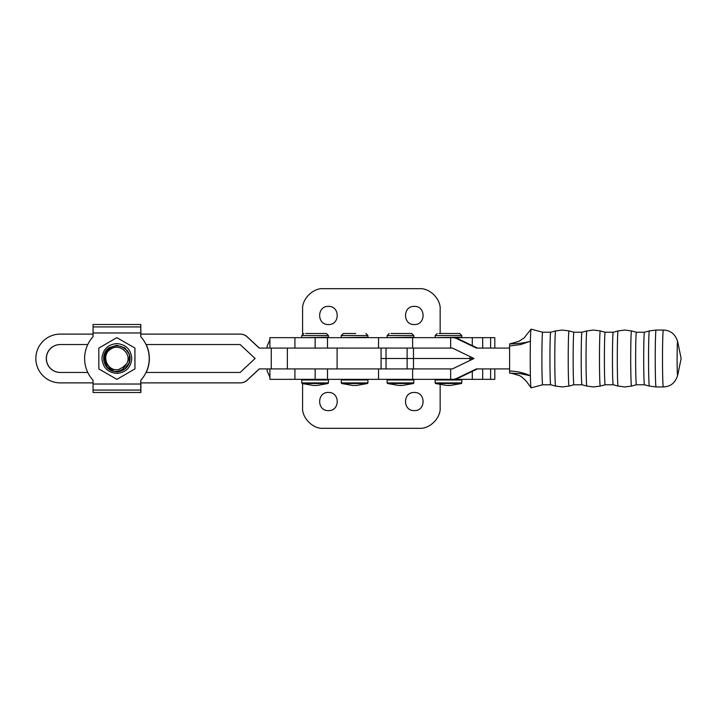 <?xml version="1.0" encoding="UTF-8"?>
<svg xmlns="http://www.w3.org/2000/svg" width="717" height="717" viewBox="0 0 717 717"><rect width="100%" height="100%" fill="white"/><g stroke="black" fill="none" stroke-linecap="round" stroke-linejoin="round"><path stroke-width="1.08" d="M104.888 358.043L105.184 360.66M131.794 358.473C130.924 367.534 125.959 372.517 116.898 373.423C107.828 372.553 102.845 367.588 101.939 358.527C102.809 349.466 107.774 344.483 116.835 343.577C125.905 344.447 130.888 349.412 131.794 358.473M116.916 379.338L134.939 368.888L134.904 348.041L116.835 337.662L98.803 348.112L98.847 368.959L116.943 379.338L134.939 368.888M116.835 337.662L134.93 348.041L134.975 368.888M120.026 371.343L117.014 372.042L113.949 371.415M105.892 363.313L113.922 371.415M531.073 329.139C530.553 330.878 530.266 340.665 530.213 358.5C530.257 376.3 530.544 386.078 531.064 387.861L542.67 384.769A26.269 0.771 -90 0 1 541.9 358.5A26.269 0.771 -90 0 1 542.67 332.231L531.073 329.139M677.682 375.197A16.858 0.493 -90 0 1 677.61 375.358A16.858 0.493 -90 0 1 677.117 358.5A16.858 0.493 -90 0 1 677.61 341.642A16.858 0.493 -90 0 1 677.682 341.803L681.15 358.5L677.682 375.197C675.486 382.708 670.709 386.624 663.342 386.947A28.447 0.834 -90 0 1 662.508 358.5A28.447 0.834 -90 0 1 663.342 330.053L656.064 330.053L649.351 330.931A27.569 0.807 -90 0 0 648.553 358.5A27.569 0.807 -90 0 0 649.351 386.069L644.458 384.769A26.269 0.771 90 0 0 644.466 384.769A26.269 0.771 90 0 1 643.696 358.5A26.269 0.771 90 0 1 644.458 332.231A26.269 0.771 90 0 0 644.458 332.231L636.418 332.231L631.534 330.931A27.569 0.807 -90 0 1 631.534 330.931L631.534 330.931A27.569 0.807 -90 0 0 630.718 358.5A27.569 0.807 -90 0 0 631.525 386.069L631.534 386.069A27.569 0.807 -90 0 1 631.525 386.069L624.812 386.947L618.099 386.069A27.569 0.807 -90 0 1 618.099 386.069A27.569 0.807 -90 0 1 617.301 358.5A27.569 0.807 -90 0 1 618.099 330.931A27.569 0.807 -90 0 1 618.108 330.931L613.214 332.231A26.269 0.771 90 0 0 612.452 358.5A26.269 0.771 90 0 0 613.214 384.769L618.099 386.069M663.342 386.947L656.064 386.947A28.447 0.834 -90 0 1 655.23 358.5A28.447 0.834 -90 0 1 656.064 330.053M509.599 345.997L509.653 343.909C517.871 343.793 524.772 342.914 530.374 341.265L520.694 344.536L509.599 345.997L509.599 371.003C517.082 371.272 524.01 372.849 530.374 375.735L520.874 373.754L509.653 373.091L509.599 371.003M509.706 373.091L509.706 373.091C510.8 373.467 508.236 372.168 518.651 375.421C520.219 375.556 522.971 377.725 526.887 381.946L531.028 387.807M302.171 337.662L328.431 337.241L328.431 335.574L326.352 333.486L305.567 333.486M140.792 380.27A32.301 32.301 -90 0 0 149.226 358.5A32.301 32.301 90 0 1 140.774 380.27L140.801 392.495L140.774 380.27M140.792 336.73L140.774 336.73A32.301 32.301 90 0 1 149.217 358.5A32.301 32.301 -90 0 0 140.792 336.73L140.882 330.546M140.774 384.034L93.049 384.034L93.049 380.27A32.301 32.301 90 0 1 93.049 336.73L93.049 332.966L140.774 332.966L140.801 324.505L140.81 330.546M140.882 324.505L93.076 324.505L93.049 332.966M140.774 336.73L140.774 332.966M93.049 384.034L93.076 392.495L140.882 392.495L140.81 386.454M122.697 370.357L124.498 369.273A13.238 13.238 -90 0 0 129.894 356.448C130.162 356.241 127.922 350.783 127.07 350.47L121.782 346.723C117.319 345.2 113.268 345.773 109.656 348.453C104.951 352.701 103.732 357.577 105.991 363.062C109.316 368.493 113.591 370.635 118.807 369.47L122.894 367.194L126.622 363.797L123.709 368.171C121.46 370.429 118.287 371.531 114.173 371.469C103.14 369.811 99.762 353.687 109.136 347.727L116.826 345.262L124.624 347.808L129.427 354.458L129.392 362.659L124.507 369.273C128.612 366.262 130.404 361.986 129.894 356.448M116.844 371.738L116.817 371.738A13.238 13.238 90 0 0 124.498 369.273L129.123 363.411L129.535 354.816L125 348.086L116.826 345.262L109.145 347.727L116.835 345.262L124.633 347.808L129.436 354.458L129.401 362.659L124.516 369.273L129.123 363.411L129.418 354.386L125.009 348.095L116.835 345.262L109.154 347.727L116.844 345.262L124.641 347.808L129.445 354.458L129.41 362.659L124.525 369.273L129.141 363.411L129.562 354.825L125.009 348.086L116.844 345.262L109.163 347.727L116.853 345.262L124.65 347.808L129.454 354.458L129.418 362.659L124.534 369.273L129.141 363.411L129.436 354.386L125.036 348.095L116.853 345.262L109.172 347.727L116.862 345.262L124.659 347.808L129.463 354.458L129.427 362.659L124.543 369.273L129.159 363.411L129.58 354.834L125.036 348.086L116.862 345.262L109.181 347.727L104.843 352.872L103.893 361.314L106.627 366.943L114.182 371.469L107.514 367.902L103.884 361.251L104.494 353.714L109.145 347.727L104.852 352.872L103.902 361.314L106.636 366.934L114.191 371.469A13.238 13.238 90 0 0 116.817 371.738L121.361 370.931M124.507 369.273L117.023 371.729M114.209 371.469L107.523 367.902L103.893 361.26L104.503 353.714L109.154 347.727L104.861 352.881L103.911 361.314L106.654 366.952L114.209 371.469L107.532 367.902L103.902 361.26L104.512 353.723L109.163 347.727L104.87 352.881L103.92 361.323L106.645 366.934L114.227 371.469L107.55 367.911L103.911 361.269L104.512 353.723L109.172 347.727L104.879 352.881L103.929 361.323L106.672 366.952L114.245 371.478M124.534 369.273L117.041 371.738L124.543 369.273M113.842 371.388L107.559 367.911L103.92 361.269L104.521 353.723L109.181 347.727M118.807 369.47C107.622 372.159 100.613 355.56 110.346 349.421C119.228 342.278 132.618 354.09 126.622 363.797M435.56 337.662L461.82 337.241L461.82 335.574L459.74 333.486L438.956 333.486M355.784 333.486L343.335 333.486L341.256 335.574L367.929 335.574L365.849 333.486M146.169 344.536A32.301 32.301 90 0 1 149.342 358.5A32.301 32.301 -90 0 0 146.178 344.536M140.882 386.454L140.792 384.034M149.342 358.5A32.301 32.301 90 0 1 146.169 372.464A32.301 32.301 -90 0 0 149.351 358.5M140.908 384.034L140.882 392.495M87.779 372.464L60.237 372.464A13.964 13.964 -90 0 1 46.273 358.5A13.964 13.964 -90 0 1 60.237 344.536L87.779 344.536M146.053 344.536L240.123 344.536L255.127 358.5L240.123 372.464L146.053 372.464M60.345 372.464A13.964 13.964 90 0 1 46.381 358.5A13.964 13.964 90 0 1 60.345 344.536M140.792 334.113L240.114 334.113A10.423 10.423 90 0 1 247.213 336.909L259.213 348.077L381.068 348.077L381.094 368.923L259.213 368.923L247.213 380.091A10.423 10.423 90 0 1 240.114 382.887L240.222 382.887A10.423 10.423 -90 0 0 247.32 380.091L259.33 368.923M259.33 348.077L247.32 336.909A10.423 10.423 -90 0 0 240.222 334.113L240.114 334.113M93.049 382.887L60.237 382.887A24.387 24.387 90 0 1 35.85 358.5A24.387 24.387 90 0 1 60.237 334.113L93.049 334.113M240.114 382.887L140.792 382.887M381.068 368.923L381.068 348.077M315.139 368.923L315.139 379.338L269.915 379.338L269.915 368.923M414.301 410.608C402.613 411.11 402.604 391.966 414.301 392.468C425.997 391.966 425.997 411.11 414.301 410.608M328.431 410.608C316.744 411.11 316.744 391.966 328.431 392.468C340.127 391.966 340.127 411.11 328.431 410.608M269.915 348.077L269.915 337.662L315.139 337.662L315.139 348.077M328.431 324.532C316.744 325.034 316.744 305.89 328.431 306.392C340.127 305.89 340.127 325.034 328.431 324.532M414.301 324.532C402.613 325.034 402.604 305.89 414.301 306.392C425.997 305.89 425.997 325.034 414.301 324.532M509.599 368.923L476.384 368.923L456.926 378.307A10.423 10.414 90 0 1 452.4 379.338L453.44 379.338A10.423 10.414 -90 0 0 457.957 378.307L477.423 368.923L482.684 368.923L482.684 379.338L494.811 379.338L494.811 368.923M302.592 383.658L302.592 407.48C301.696 417.832 313.078 429.214 323.43 428.318L419.302 428.318C429.662 429.214 441.045 417.832 440.148 407.48L440.148 384.796M472.288 371.397L472.288 379.338L482.684 379.338M472.288 379.338L378.531 379.338L378.531 368.923L452.409 368.923L474.009 358.5L452.409 348.077L327.499 348.077L327.499 337.662L315.139 337.662M315.139 379.338L378.531 379.338M269.915 377.196L267.163 371.003L267.163 368.923M267.163 348.077L267.163 345.997L269.915 339.804M494.811 348.077L494.811 337.662L482.684 337.662L482.684 348.077L477.423 348.077L457.957 338.693A10.423 10.414 -90 0 0 453.44 337.662L327.499 337.662M482.684 337.662L453.44 337.662M440.148 333.486L440.148 309.52C441.045 299.168 429.662 287.786 419.302 288.682L323.43 288.682C313.078 287.786 301.696 299.168 302.592 309.52L302.592 333.907M387.547 337.662L413.808 337.241L413.808 335.574L411.719 333.486L390.935 333.486M327.499 379.338L327.499 368.923L378.531 368.923M452.4 379.338L450.652 379.338L450.652 368.923M452.4 337.662A10.423 10.414 90 0 1 456.926 338.693L476.384 348.077L509.599 348.077M469.967 356.546L469.967 358.5L473.489 358.5L381.094 358.5L386.033 358.5L386.033 348.077M412.616 379.338L412.616 368.923L413.476 368.923L413.476 348.077L412.616 348.077L412.616 337.662M407.131 348.077L407.131 358.5L386.033 358.5L386.033 368.923M407.131 368.923L407.131 358.5L469.967 358.5L469.967 360.454M550.719 332.231A26.269 0.771 90 0 0 550.71 332.231A26.269 0.771 90 0 0 549.948 358.5A26.269 0.771 90 0 0 550.71 384.769A26.269 0.771 90 0 0 550.719 384.769L555.603 386.069A27.569 0.807 -90 0 1 554.806 358.5A27.569 0.807 -90 0 1 555.603 330.931L550.71 332.231L542.67 332.231M581.971 332.231A26.269 0.771 90 0 0 581.962 332.231A26.269 0.771 90 0 0 581.2 358.5A26.269 0.771 90 0 0 581.962 384.769A26.269 0.771 90 0 0 581.971 384.769L586.847 386.069A27.569 0.807 -90 0 1 586.847 386.069A27.569 0.807 -90 0 1 586.049 358.5A27.569 0.807 -90 0 1 586.847 330.931A27.569 0.807 -90 0 1 586.856 330.931L581.962 332.231L573.923 332.231A26.269 0.771 -90 0 1 573.923 332.231L569.029 330.931A27.569 0.807 -90 0 1 569.038 330.931A27.569 0.807 -90 0 0 568.222 358.5A27.569 0.807 -90 0 0 569.029 386.069A27.569 0.807 -90 0 1 569.029 386.069L562.316 386.947L555.603 386.069M569.029 386.069L573.923 384.769A26.269 0.771 -90 0 1 573.914 384.769A26.269 0.771 -90 0 1 573.152 358.5A26.269 0.771 -90 0 1 573.914 332.231M600.29 386.069A27.569 0.807 -90 0 1 600.281 386.069L605.175 384.769A26.269 0.771 -90 0 1 605.166 384.769A26.269 0.771 -90 0 1 604.395 358.5A26.269 0.771 -90 0 1 605.166 332.231A26.269 0.771 -90 0 1 605.175 332.231L600.281 330.931A27.569 0.807 -90 0 1 600.281 330.931A27.569 0.807 -90 0 1 600.29 330.931M631.534 386.069L636.418 384.769A26.269 0.771 -90 0 1 635.647 358.5A26.269 0.771 -90 0 1 636.418 332.231M586.847 386.069L593.568 386.947L600.281 386.069A27.569 0.807 -90 0 1 600.272 386.069A27.569 0.807 -90 0 1 599.475 358.5A27.569 0.807 -90 0 1 600.272 330.931L593.568 330.053L586.847 330.931M542.67 384.769L550.71 384.769M328.431 379.965L328.431 382.923L301.758 382.923L301.758 379.965L328.431 379.965L327.812 379.338M302.171 383.514L328.019 383.514L317.093 385.441L313.221 385.441L302.171 383.514L301.758 382.923M328.431 335.574L301.758 335.574L303.838 333.486M140.783 326.925L93.058 326.925M93.058 390.075L140.783 390.075M461.82 379.965L461.82 382.923L435.147 382.923L435.147 379.965L461.82 379.965L461.192 379.338M435.56 383.514L461.407 383.514L450.482 385.441L446.601 385.441L435.56 383.514L435.147 382.923M461.82 335.574L435.147 335.574L437.227 333.486M367.929 379.965L367.929 382.923L341.256 382.923L341.256 379.965L367.929 379.965L367.31 379.338M367.929 335.574L367.929 337.241L341.668 337.662M341.668 383.514L367.516 383.514L356.466 385.441L352.719 385.441L341.668 383.514L341.256 382.923M271.259 348.077L271.259 368.923M287.365 348.077L287.365 368.923M337.098 348.077L337.098 368.923M490.607 368.923L490.607 379.338M294.92 379.338L294.92 368.923M294.92 348.077L294.92 337.662M472.288 337.662L472.288 345.603M490.607 337.662L490.607 348.077M413.808 379.965L413.808 382.923L387.126 382.923L387.126 379.965L413.808 379.965L413.18 379.338M387.538 383.514L413.395 383.514L402.461 385.441L398.589 385.441L387.538 383.514L387.126 382.923M413.808 335.574L387.126 335.574L389.214 333.486M456.926 378.307L457.957 378.307M456.926 338.693L457.957 338.693M450.652 348.077L450.652 337.662M378.531 348.077L378.531 337.662M613.214 332.231L605.175 332.231M569.029 330.931L562.316 330.053L555.603 330.931M631.534 330.931L624.812 330.053L618.099 330.931M644.458 332.231L649.351 330.931M677.682 341.803C675.486 334.292 670.709 330.376 663.342 330.053M531.028 329.193L524.118 337.931L518.749 341.373L509.706 343.909M573.923 384.769L581.962 384.769M605.175 384.769L613.214 384.769M636.418 384.769L644.458 384.769M656.064 386.947L649.351 386.069M301.758 379.965L302.386 379.338M316.089 385.441L315.095 385.387M301.758 337.241L301.758 335.574M328.431 382.923L328.019 383.514M435.147 379.965L435.766 379.338M449.478 385.441L448.483 385.387M435.147 337.241L435.147 335.574M461.82 382.923L461.407 383.514M341.256 379.965L341.884 379.338M356.466 385.441L354.592 385.387M341.256 337.241L341.256 335.574M367.929 382.923L367.516 383.514M387.126 379.965L387.754 379.338M401.466 385.441L400.462 385.387M387.126 337.241L387.126 335.574M413.808 382.923L413.395 383.514M473.489 358.751L473.489 358.249"/></g></svg>
